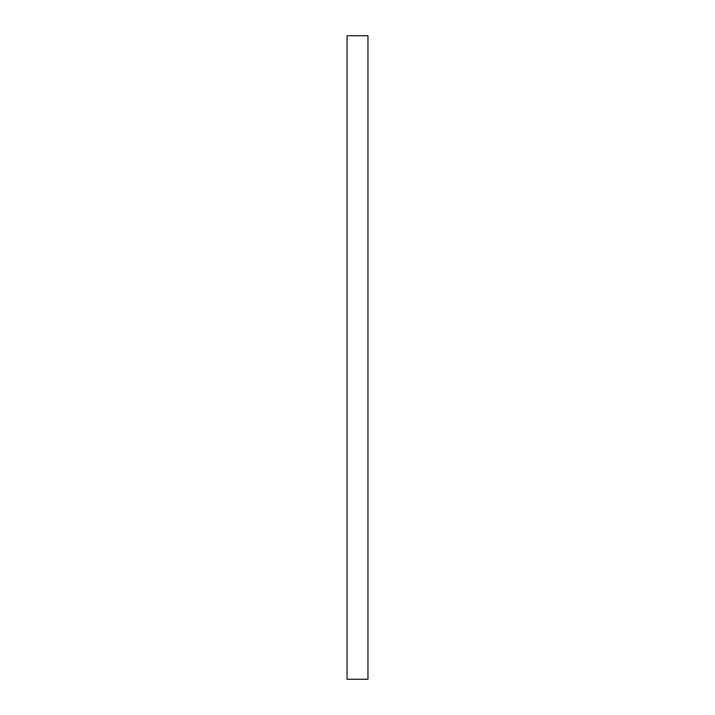 <?xml version="1.0" encoding="UTF-8"?>
<svg xmlns="http://www.w3.org/2000/svg" width="715" height="715" viewBox="0 0 715 715"><rect width="100%" height="100%" fill="white"/><g stroke="black" fill="none" stroke-linecap="round" stroke-linejoin="round"><path stroke-width="1.07" d="M367.957 35.75L347.043 35.75L347.043 679.25L367.957 679.25L367.957 35.75"/></g></svg>
